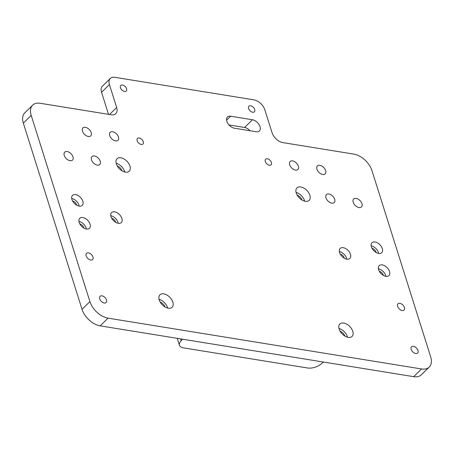 <?xml version="1.0" encoding="UTF-8"?>
<svg xmlns="http://www.w3.org/2000/svg" width="454" height="454" viewBox="0 0 454 454"><rect width="100%" height="100%" fill="white"/><g stroke="black" fill="none" stroke-linecap="round" stroke-linejoin="round"><path stroke-width="0.68" d="M82.038 309.322A17.405 10.646 45.6 0 0 100.186 325.853L108.052 318.141A17.405 10.646 -134.4 0 1 89.909 301.609L82.038 309.322L23.33 123.113L31.195 115.401L89.909 301.609M108.052 318.141L421.556 368.966L413.69 376.678L100.186 325.853M31.195 115.401A17.405 10.646 -134.4 0 1 32.643 105.18L24.777 112.893A17.405 10.646 45.6 0 0 23.33 123.113M108.512 114.346L101.565 92.304L109.431 84.592A10.442 6.384 -134.4 0 1 110.299 78.457A10.442 6.384 -134.4 0 1 114.902 77.322L253.934 99.863A10.442 6.384 -134.4 0 1 264.824 109.783L272.048 132.699A10.442 6.384 45.6 0 0 282.938 142.618L353.814 154.11A17.405 10.646 -134.4 0 1 371.962 170.642L430.67 356.85A17.405 10.646 -134.4 0 1 429.223 367.076A17.405 10.646 -134.4 0 1 421.556 368.966M110.299 78.457L102.434 86.169A10.442 6.384 45.6 0 0 101.565 92.304M413.69 376.678A17.405 10.646 45.6 0 0 421.357 374.783L429.223 367.076M250.012 130.735A7.281 4.455 45.6 0 0 244.575 127.472L228.981 124.941M32.643 105.18A17.405 10.646 -134.4 0 1 40.31 103.291L111.19 114.777A10.442 6.384 45.6 0 0 115.787 113.642A10.442 6.384 45.6 0 0 116.661 107.507L109.431 84.592M265.284 161.505A3.916 2.395 -134.4 0 1 265.613 159.206A3.916 2.395 -134.4 0 1 270.062 160.324A3.916 2.395 -134.4 0 1 271.095 164.802A3.916 2.395 -134.4 0 1 267.968 164.711A3.916 2.395 -134.4 0 1 265.284 161.505M137.159 140.734A3.916 2.395 -134.4 0 1 137.483 138.436A3.916 2.395 -134.4 0 1 141.937 139.554A3.916 2.395 -134.4 0 1 142.965 144.031A3.916 2.395 -134.4 0 1 139.843 143.935A3.916 2.395 -134.4 0 1 137.159 140.734M248.576 108.506A3.916 2.395 -134.4 0 1 248.9 106.208A3.916 2.395 -134.4 0 1 253.355 107.331A3.916 2.395 -134.4 0 1 254.382 111.803A3.916 2.395 -134.4 0 1 251.261 111.712A3.916 2.395 -134.4 0 1 248.576 108.506M120.446 87.736A3.916 2.395 -134.4 0 1 120.775 85.437A3.916 2.395 -134.4 0 1 125.225 86.561A3.916 2.395 -134.4 0 1 126.257 91.033A3.916 2.395 -134.4 0 1 123.13 90.942A3.916 2.395 -134.4 0 1 120.446 87.736M79.161 222.398A6.963 4.256 -134.4 0 1 79.739 218.306A6.963 4.256 -134.4 0 1 87.65 220.298A6.963 4.256 -134.4 0 1 89.483 228.254A6.963 4.256 -134.4 0 1 83.928 228.09A6.963 4.256 -134.4 0 1 79.161 222.398M339.581 252.537A6.963 4.256 -134.4 0 1 340.159 248.446A6.963 4.256 -134.4 0 1 348.07 250.438A6.963 4.256 -134.4 0 1 349.903 258.394A6.963 4.256 -134.4 0 1 344.348 258.23A6.963 4.256 -134.4 0 1 339.581 252.537M371.406 246.823A6.963 4.256 -134.4 0 1 371.985 242.731A6.963 4.256 -134.4 0 1 379.902 244.723A6.963 4.256 -134.4 0 1 381.729 252.679A6.963 4.256 -134.4 0 1 376.179 252.515A6.963 4.256 -134.4 0 1 371.406 246.823M378.63 269.738A6.963 4.256 -134.4 0 1 379.209 265.652A6.963 4.256 -134.4 0 1 387.126 267.644A6.963 4.256 -134.4 0 1 388.959 275.595A6.963 4.256 -134.4 0 1 383.403 275.436A6.963 4.256 -134.4 0 1 378.63 269.738M71.931 199.476A6.963 4.256 -134.4 0 1 72.509 195.39A6.963 4.256 -134.4 0 1 80.426 197.382A6.963 4.256 -134.4 0 1 82.259 205.333A6.963 4.256 -134.4 0 1 76.703 205.174A6.963 4.256 -134.4 0 1 71.931 199.476M110.986 216.683A6.963 4.256 -134.4 0 1 111.565 212.591A6.963 4.256 -134.4 0 1 119.476 214.583A6.963 4.256 -134.4 0 1 121.309 222.539A6.963 4.256 -134.4 0 1 115.753 222.375A6.963 4.256 -134.4 0 1 110.986 216.683M256.226 131.745L234.417 128.21A7.281 4.455 -134.4 0 1 227.806 123.38A7.281 4.455 -134.4 0 1 227.431 117.018A7.281 4.455 -134.4 0 1 230.638 116.224L252.447 119.76A7.281 4.455 -134.4 0 1 259.058 124.589A7.281 4.455 -134.4 0 1 259.433 130.951A7.281 4.455 -134.4 0 1 256.226 131.745M129.946 166.068A8.705 5.323 -134.4 0 1 129.225 171.181A8.705 5.323 -134.4 0 1 119.334 168.689A8.705 5.323 -134.4 0 1 117.041 158.747A8.705 5.323 -134.4 0 1 123.987 158.951A8.705 5.323 -134.4 0 1 129.946 166.068M172.855 302.143A8.705 5.323 -134.4 0 1 172.128 307.256A8.705 5.323 -134.4 0 1 162.237 304.765A8.705 5.323 -134.4 0 1 159.944 294.822A8.705 5.323 -134.4 0 1 166.89 295.026A8.705 5.323 -134.4 0 1 172.855 302.143M309.872 195.237A8.705 5.323 -134.4 0 1 309.146 200.35A8.705 5.323 -134.4 0 1 299.254 197.859A8.705 5.323 -134.4 0 1 296.967 187.916A8.705 5.323 -134.4 0 1 303.908 188.121A8.705 5.323 -134.4 0 1 309.872 195.237M352.775 331.312A8.705 5.323 -134.4 0 1 352.054 336.425A8.705 5.323 -134.4 0 1 342.163 333.934A8.705 5.323 -134.4 0 1 339.87 323.991A8.705 5.323 -134.4 0 1 346.816 324.196A8.705 5.323 -134.4 0 1 352.775 331.312M417.986 350.46A4.353 2.662 -134.4 0 1 417.623 353.019A4.353 2.662 -134.4 0 1 412.68 351.771A4.353 2.662 -134.4 0 1 411.534 346.799A4.353 2.662 -134.4 0 1 415.007 346.901A4.353 2.662 -134.4 0 1 417.986 350.46M92.979 256.998A4.353 2.662 -134.4 0 1 92.616 259.557A4.353 2.662 -134.4 0 1 87.673 258.309A4.353 2.662 -134.4 0 1 86.527 253.338A4.353 2.662 -134.4 0 1 90 253.44A4.353 2.662 -134.4 0 1 92.979 256.998M404.44 307.489A4.353 2.662 -134.4 0 1 404.077 310.048A4.353 2.662 -134.4 0 1 399.128 308.799A4.353 2.662 -134.4 0 1 397.988 303.828A4.353 2.662 -134.4 0 1 401.455 303.93A4.353 2.662 -134.4 0 1 404.44 307.489M106.525 299.969A4.353 2.662 -134.4 0 1 106.168 302.529A4.353 2.662 -134.4 0 1 101.219 301.28A4.353 2.662 -134.4 0 1 100.073 296.309A4.353 2.662 -134.4 0 1 103.546 296.411A4.353 2.662 -134.4 0 1 106.525 299.969M325.649 170.613A5.567 3.405 -134.4 0 1 325.183 173.882A5.567 3.405 -134.4 0 1 318.856 172.287A5.567 3.405 -134.4 0 1 317.386 165.926A5.567 3.405 -134.4 0 1 321.829 166.056A5.567 3.405 -134.4 0 1 325.649 170.613M118.46 137.023A5.567 3.405 -134.4 0 1 118 140.297A5.567 3.405 -134.4 0 1 111.667 138.703A5.567 3.405 -134.4 0 1 110.203 132.341A5.567 3.405 -134.4 0 1 114.646 132.466A5.567 3.405 -134.4 0 1 118.46 137.023M91.203 132.602A5.567 3.405 -134.4 0 1 90.738 135.877A5.567 3.405 -134.4 0 1 84.404 134.282A5.567 3.405 -134.4 0 1 82.94 127.92A5.567 3.405 -134.4 0 1 87.384 128.051A5.567 3.405 -134.4 0 1 91.203 132.602M298.386 166.192A5.567 3.405 -134.4 0 1 297.92 169.461A5.567 3.405 -134.4 0 1 291.593 167.867A5.567 3.405 -134.4 0 1 290.129 161.505A5.567 3.405 -134.4 0 1 294.572 161.635A5.567 3.405 -134.4 0 1 298.386 166.192M361.94 203.676A5.567 3.405 -134.4 0 1 361.48 206.95A5.567 3.405 -134.4 0 1 355.147 205.356A5.567 3.405 -134.4 0 1 353.683 198.994A5.567 3.405 -134.4 0 1 358.127 199.124A5.567 3.405 -134.4 0 1 361.94 203.676M100.232 161.249A5.567 3.405 -134.4 0 1 99.772 164.524A5.567 3.405 -134.4 0 1 93.439 162.929A5.567 3.405 -134.4 0 1 91.975 156.568A5.567 3.405 -134.4 0 1 96.418 156.698A5.567 3.405 -134.4 0 1 100.232 161.249M72.975 156.834A5.567 3.405 -134.4 0 1 72.509 160.103A5.567 3.405 -134.4 0 1 66.176 158.508A5.567 3.405 -134.4 0 1 64.712 152.147A5.567 3.405 -134.4 0 1 69.156 152.277A5.567 3.405 -134.4 0 1 72.975 156.834M334.683 199.261A5.567 3.405 -134.4 0 1 334.218 202.529A5.567 3.405 -134.4 0 1 327.884 200.935A5.567 3.405 -134.4 0 1 326.42 194.573A5.567 3.405 -134.4 0 1 330.864 194.704A5.567 3.405 -134.4 0 1 334.683 199.261M344.87 336.079A5.567 3.405 45.6 0 0 340.069 331.182M164.944 306.915A5.567 3.405 45.6 0 0 160.143 302.012M301.967 200.004A5.567 3.405 45.6 0 0 297.166 195.107M122.041 170.84A5.567 3.405 45.6 0 0 117.24 165.937M338.979 328.492A8.705 5.323 -134.4 0 1 347.367 336.613A8.705 5.323 -134.4 0 1 347.537 337.226M296.076 192.417A8.705 5.323 -134.4 0 1 304.464 200.537A8.705 5.323 -134.4 0 1 304.634 201.15M159.053 299.322A8.705 5.323 -134.4 0 1 167.441 307.443A8.705 5.323 -134.4 0 1 167.611 308.056M116.15 163.247A8.705 5.323 -134.4 0 1 124.538 171.368A8.705 5.323 -134.4 0 1 124.708 171.981M78.928 221.416A6.963 4.256 -134.4 0 1 86.356 228.998M79.83 223.947A3.916 2.395 -134.4 0 1 83.848 228.044M339.348 251.556A6.963 4.256 -134.4 0 1 346.782 259.138M340.25 254.087A3.916 2.395 -134.4 0 1 344.268 258.184M371.173 245.841A6.963 4.256 -134.4 0 1 378.608 253.423M372.081 248.372A3.916 2.395 -134.4 0 1 376.094 252.469M378.403 268.757A6.963 4.256 -134.4 0 1 385.832 276.344M379.306 271.288A3.916 2.395 -134.4 0 1 383.324 275.385M71.704 198.494A6.963 4.256 -134.4 0 1 79.132 206.082M72.606 201.026A3.916 2.395 -134.4 0 1 76.624 205.129M110.753 215.701A6.963 4.256 -134.4 0 1 118.188 223.283M111.656 218.232A3.916 2.395 -134.4 0 1 115.674 222.329M323.611 362.076A6.963 3.518 162.5 0 0 321.614 363.523A10.442 5.278 -17.5 0 1 307.534 367.984L183.495 347.872A10.442 5.278 -17.5 0 1 179.438 345.233A10.442 5.278 -17.5 0 1 181.22 340.767A6.963 3.518 162.5 0 0 182.332 339.172M226.574 120.208L230.638 116.224M244.575 127.472L252.447 119.76M116.661 107.507L109.516 114.504M181.22 340.767L180.63 338.894M179.438 345.233L177.27 338.349"/></g></svg>
